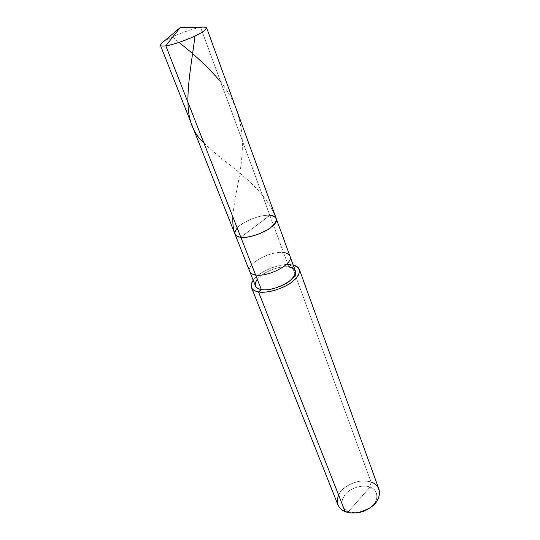 <?xml version="1.0" encoding="UTF-8"?>
<svg xmlns="http://www.w3.org/2000/svg" width="540" height="540" viewBox="0 0 540 540"><rect width="100%" height="100%" fill="white"/><g stroke="black" fill="none" stroke-linecap="round" stroke-linejoin="round"><path stroke-width="0.41" stroke-dasharray="2.7 2.03" d="M162.979 42.127C168.575 37.523 191.012 28.701 200.583 27.358L180.137 27.648L200.583 27.358L269.838 215.359L240.84 237.263L269.838 215.359C261.056 214.191 241.947 221.731 237.229 228.062C241.947 221.731 261.056 214.191 269.838 215.359C273.186 215.575 275.326 216.635 276.237 218.545M269.838 215.359L283.534 252.551L269.838 215.359L240.84 237.263L269.838 215.359C256.838 214.07 231.464 227.009 235.015 234.205C231.464 227.009 256.838 214.07 269.838 215.359L200.583 27.358L202.581 27.088M200.583 27.358C193.415 28.654 184.667 31.529 174.339 35.977C165.442 39.994 160.805 43.105 160.441 45.313M255.434 285.916C251.546 277.837 275.954 264.87 288.839 266.942L283.534 252.551C270.614 250.688 245.936 263.648 249.737 271.492C245.936 263.648 270.614 250.688 283.534 252.551L288.839 266.942L291.506 264.749L371.081 482.099L369.94 487.12C363.332 484.232 350.467 487.897 345.546 494.039C339.93 501.626 340.875 507.512 348.381 511.697L369.94 487.12C378.655 489.463 379.215 501.296 370.886 507.148C379.215 501.296 378.655 489.463 369.94 487.12L348.381 511.697L345.128 511.576L355.846 512.858L348.381 511.697C340.875 507.512 339.93 501.626 345.546 494.039C350.467 487.897 363.332 484.232 369.94 487.12L371.081 482.099C374.848 483.374 377.48 485.777 378.986 489.308M283.534 252.551C286.862 252.902 289.015 254.117 289.987 256.203M337.952 504.9C336.238 497.806 339.046 491.657 346.37 486.446C355.097 481.147 363.332 479.702 371.081 482.099L291.506 264.749C280.591 262.697 257.958 271.924 253.199 280.26C257.958 271.924 280.591 262.697 291.506 264.749L293.22 265.059L291.506 264.749L288.839 266.942C292.154 267.347 294.307 268.623 295.306 270.769M288.839 266.942C280.118 265.214 261.63 272.558 257.303 279.281M371.081 482.099C361.064 477.738 342.029 485.534 338.634 495.113M172.463 36.842L178.943 42.431M220.603 81.695C236.277 101.79 243.493 124.767 242.251 150.613C241.103 175.77 233.712 199.699 232.875 216.952M203.837 142.837C224.566 163.991 262.285 183.478 275.778 217.573"/><path stroke-width="0.81" d="M206.597 27.776L295.306 270.769C299.383 278.633 273.996 292.127 261.333 289.562L255.616 274.975C268.306 277.324 293.99 263.824 289.987 256.203C293.99 263.824 268.306 277.324 255.616 274.975L240.84 237.263C247.745 238.451 264.019 233.185 270.763 227.549C278.296 220.806 277.985 216.743 269.838 215.359C277.985 216.743 278.296 220.806 270.763 227.549C264.019 233.185 247.745 238.451 240.84 237.263C237.803 236.966 235.865 235.946 235.015 234.205L160.441 45.313C160.94 46.123 162.729 46.291 165.814 45.819C159.853 46.616 158.909 45.387 162.979 42.127L180.137 27.648L202.581 27.088C208.892 26.966 207.293 29.491 197.775 34.661C189.128 39.265 172.361 45.063 165.814 45.819L240.84 237.263C253.591 239.024 280.044 225.524 276.237 218.545C280.044 225.524 253.591 239.024 240.84 237.263C234.421 236.318 233.219 233.253 237.229 228.062C233.219 233.253 234.421 236.318 240.84 237.263L165.814 45.819L180.137 27.648L165.814 45.819C172.807 44.665 181.703 41.789 192.49 37.186C201.623 33.048 206.327 29.916 206.597 27.776C206.03 26.905 204.025 26.764 200.583 27.358M276.237 218.545C275.326 216.635 273.186 215.575 269.838 215.359M289.987 256.203C289.015 254.117 286.862 252.902 283.534 252.551M299.336 269.365L378.986 489.308C380.579 496.26 377.636 502.376 370.156 507.661C361.078 512.966 352.735 514.269 345.128 511.576L258.498 291.897C266.591 292.997 276.089 290.783 286.983 285.262C296.069 279.97 300.186 274.671 299.336 269.365C298.397 267.172 296.359 265.734 293.22 265.059C301.644 268.103 301.428 273.598 292.579 281.543C284.513 288.407 266.409 293.794 258.498 291.897L261.333 289.562C268.204 291.209 283.973 286.234 290.344 280.388C297.439 273.362 296.939 268.88 288.839 266.942M257.303 279.281C253.611 284.783 254.954 288.212 261.333 289.562C258.329 289.089 256.358 287.874 255.434 285.916L249.737 271.492C250.641 273.389 252.605 274.55 255.616 274.975C252.605 274.55 250.641 273.389 249.737 271.492L235.015 234.205C235.865 235.946 237.803 236.966 240.84 237.263L261.333 289.562L258.498 291.897L345.128 511.576C348.327 512.912 352.316 513.29 357.109 512.71C361.787 511.981 366.032 510.368 369.846 507.87C382.077 500.951 382.523 485.251 371.081 482.099M370.886 507.148L368.881 508.626L358.331 512.636L355.846 512.858C361.611 512.48 366.626 510.577 370.886 507.148M258.498 291.897C251.215 290.385 249.446 286.504 253.199 280.26C251.282 282.947 250.709 285.37 251.485 287.543C252.592 289.865 254.927 291.317 258.498 291.897M338.634 495.113C335.725 502.808 337.892 508.295 345.128 511.576C341.753 510.273 339.356 508.046 337.952 504.9L251.485 287.543M178.943 42.431C194.265 54.25 208.15 67.338 220.603 81.695M232.875 216.952C232.544 223.445 233.267 229.21 235.049 234.232M195.021 36.018C188.845 83.693 179.327 121.129 203.837 142.837M357.109 512.71L358.331 512.636M369.846 507.87L368.881 508.626"/></g></svg>
